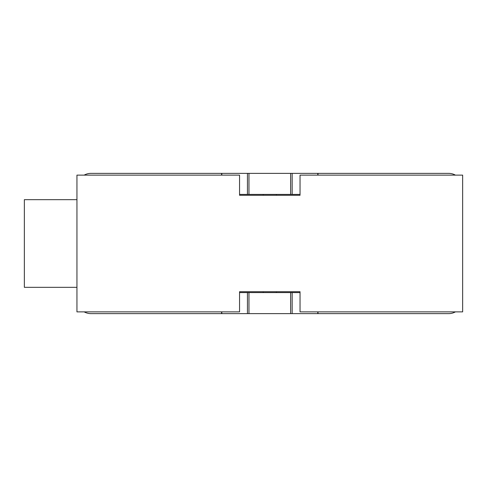 <?xml version="1.0" encoding="UTF-8"?>
<svg xmlns="http://www.w3.org/2000/svg" width="487" height="487" viewBox="0 0 487 487"><rect width="100%" height="100%" fill="white"/><g stroke="black" fill="none" stroke-linecap="round" stroke-linejoin="round"><path stroke-width="0.73" d="M76.946 287.33L24.35 287.33L24.35 199.67L76.946 199.67M455.412 311.875A14.026 14.026 0 0 1 448.624 313.628L90.972 313.628A14.026 14.026 0 0 1 84.184 311.875M84.184 175.125A14.026 14.026 0 0 1 90.972 173.372L448.624 173.372A14.026 14.026 0 0 1 455.412 175.125M239.549 194.41L300.041 194.41M300.041 292.59L239.549 292.59M221.585 173.372L221.585 175.125M318.011 173.372L318.011 175.125M221.585 311.875L221.585 313.628M318.011 311.875L318.011 313.628M276.373 194.41L276.373 195.287L300.041 195.287L239.975 195.287M239.549 195.287L239.549 175.125L76.946 175.125L76.946 311.875L239.549 311.875L239.549 291.713L300.041 291.713L300.041 311.875L462.65 311.875L462.65 175.125L300.041 175.125L300.041 195.287M276.373 292.59L276.373 291.713M221.816 173.372L221.816 175.125M247.445 173.372L247.445 194.41M248.967 173.372L248.967 194.41M290.629 173.372L290.629 194.41M292.151 173.372L292.151 194.41M317.78 173.372L317.78 175.125M221.816 311.875L221.816 313.628M247.445 292.59L247.445 313.628M248.967 292.59L248.967 313.628M290.629 292.59L290.629 313.628M292.151 292.59L292.151 313.628M317.78 311.875L317.78 313.628M263.224 195.287L263.224 194.41M263.224 292.59L263.224 291.713"/></g></svg>
